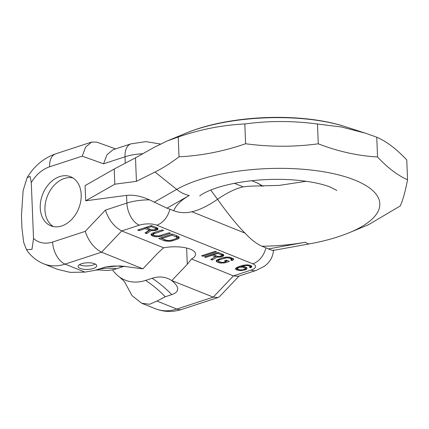 <?xml version="1.0" encoding="UTF-8"?>
<svg xmlns="http://www.w3.org/2000/svg" width="429" height="429" viewBox="0 0 429 429"><rect width="100%" height="100%" fill="white"/><g stroke="black" fill="none" stroke-linecap="round" stroke-linejoin="round"><path stroke-width="0.64" d="M305.432 242.235L268.339 248.959L272.86 250.498L309.802 243.801A30.995 10.58 -100.3 0 1 305.432 242.235A96.08 34.288 -2.3 0 1 261.947 246.219C256.649 243.919 251.019 239.559 245.061 233.135C237.012 225.059 227.842 213.776 217.546 199.297C207.931 205.909 199.378 210.06 191.886 211.744L245.061 233.135M306.268 181.279L279.097 185.408L250.145 186.154L243.2 186.846C235.548 188.604 226.995 192.755 217.546 199.297L210.714 190.036M173.82 210.768A96.08 34.288 -2.3 0 1 189.232 195.49L166.967 208.178A29.928 10.682 -2.3 0 1 169.868 209.175L173.82 210.768C179.558 212.907 185.58 213.234 191.886 211.744M261.947 246.219L265.9 247.812A29.928 10.682 177.7 0 1 268.339 248.959M155.014 172.04L176.694 189.393A110.993 39.613 177.7 0 1 354.81 180.089A110.993 39.613 -2.3 0 1 349.662 232.529L368.447 224.748L400.241 205.947C402.81 200.488 405.244 191.742 407.55 179.724C397.683 175.418 387.682 167.841 377.547 156.976C357.92 155.866 338.159 151.48 318.27 143.812C294.181 147.067 269.959 147.045 245.608 143.742C223.547 151.373 201.351 155.727 179.027 156.799C171.053 162.923 163.052 168.007 155.014 172.04L136.438 181.333L135.494 157.84L154.022 147.41L167.369 140.894L178.233 137.012L179.027 156.799M377.547 156.976L376.753 137.194L365.224 133.113L341.291 126.963L317.476 124.024L318.27 143.812M376.753 137.194C386.62 141.495 396.621 149.078 406.756 159.937L407.55 179.724M317.476 124.024C293.125 120.721 268.903 120.699 244.814 123.96C222.485 125.032 200.295 129.381 178.233 137.012M244.814 123.96L245.608 143.742M136.438 181.333L114.822 184.197L85.698 200.799L126.566 195.383C133.591 194.643 141.238 196.133 149.501 199.844L166.967 208.178M149.501 199.844A30.995 11.063 177.7 0 0 126.877 203.083L105.416 210.103C108.741 219.98 114.178 226.925 121.729 230.931L163.658 247.796L158.28 252.622L142.895 268.822L120.093 265.9L105.711 266.956L94.686 270.377L84.953 272.104L70.195 272.377L57.443 269.342L43.704 263.819A52.07 38.101 -68.1 0 0 65.09 264.114L101.539 252.188L142.895 268.822M112.495 269.82A49.71 36.374 -68.1 0 0 119.224 276.785A49.71 36.374 -68.1 0 0 145.613 280.41L152.134 278.276A38.256 27.992 111.9 0 1 171.713 280.555L213.256 297.125L233.446 275.868L251.045 270.109A18.597 10.8 71.9 0 0 256.129 270.426L238.138 276.314L233.446 275.868L191.516 259.003A22.935 8.183 177.7 0 0 195.565 254.097A22.935 8.183 177.7 0 0 163.658 247.796M145.254 228.619L149.228 230.217L144.964 232.974L146.6 233.633L151.212 230.588L155.706 230.48L157.518 229.719L157.985 229.054L157.926 228.394L157.052 227.826L151.442 225.574L137.72 230.062L139.125 230.625L145.254 228.619L145.216 227.611M161.551 236.24L170.597 233.279L169.198 232.716L158.746 235.961L154.89 235.693L153.314 234.845L153.609 233.896L163.594 230.459L162.189 229.896L153.137 232.856L151.212 233.998L150.981 234.754L152.204 235.886L156.118 236.824L161.551 236.24L161.508 235.231M178.073 236.288L172.469 234.03L158.746 238.519L164.355 240.776L169.434 241.329L172.764 240.749L178.367 238.744L179.301 237.419L178.073 236.288M202.853 256.263L216.575 251.775L215.353 251.281L201.63 255.77L202.853 256.263L202.815 255.384M211.829 255.4L215.294 256.794L210.789 259.454L212.21 260.028L217.095 257.094L220.27 257.094L222.517 256.504L223.75 255.512L223.809 254.896L218.2 252.429L204.483 256.917L205.7 257.405L211.829 255.4L211.797 254.52M224.989 262.821L229.365 261.39L226.314 260.162L224.56 260.735L226.394 261.47L222.978 262.441L220.678 262.151L218.849 261.417L218.297 260.559L219.734 259.642L226.764 257.786L229.065 258.076L230.899 258.81L231.446 259.668L230.77 260.038L231.992 260.532L233.247 259.969L233.601 259.261L233.371 258.741L229.51 257.185L226.126 257.105L222.892 257.722L217.256 259.711L216.141 260.966L217.095 261.99L220.238 263.041L224.989 262.821L224.952 261.942M246.804 269.042L246.927 267.814L246.198 267.31L243.876 266.586L241.484 266.479L245.104 265.594L247.581 265.524L249.705 266.162L250.048 266.94L249.581 267.39L250.595 267.803L251.828 266.806L251.684 266.109L250.145 265.278L246.943 264.843L243.297 265.294L239.007 266.548L236.116 267.937L235.559 268.565L235.698 269.262L236.427 269.766L240.642 270.613L245.747 269.685L246.804 269.042L246.755 267.696L245.281 268.484M151.442 229.831L147.008 228.046L151.383 226.614L156.231 228.775L154.601 229.821L151.442 229.831M172.12 235.167L176.968 237.328L177.08 237.805L175.74 238.755L171.359 240.186L168.618 240.572L166.103 240.202L161.899 238.508L172.12 235.167L172.077 234.159M217.449 256.381L213.583 254.826L217.964 253.394L222.147 255.293L220.42 256.301L217.449 256.381M245.115 268.999L242.487 269.862L240.009 269.927L237.682 269.208L237.334 268.431L239.355 267.326L242.616 267.149L244.943 267.868L245.115 268.999M103.555 163.814L106.977 154.73L112.999 149.737L130.995 143.849A18.597 10.8 71.9 0 0 125.016 156.794L103.555 163.814L82.207 156.145L85.628 147.061L91.65 142.069L96.825 142.138L115.599 148.884M114.822 184.197L114.211 169.01L135.494 157.84M114.211 169.01L85.087 185.612L85.698 200.799M43.704 263.819C36.599 260.88 30.856 256.188 26.48 249.742L23.649 242.246L21.959 228.303L21.45 215.572L23.112 190.669L27.129 177.686L30.105 176.389L31.285 182.572L33.532 238.503A33.473 24.491 -68.1 0 0 52.633 242.026L85.232 231.36C88.551 241.237 93.989 248.182 101.539 252.188L121.729 230.931L139.334 225.171A18.597 10.8 -108.1 0 1 126.877 203.083L126.566 195.383M61.706 225.97A26.459 19.359 -68.1 0 0 80.684 201.55A26.459 19.359 -68.1 0 0 70.587 176.732A26.459 19.359 -68.1 0 0 59.722 176.582A26.459 19.359 -68.1 0 0 40.744 201.003A26.459 19.359 -68.1 0 0 50.842 225.82A26.459 19.359 -68.1 0 0 61.706 225.97M26.48 249.742L31.987 249.287L33.532 238.503M93.302 268.463A9.299 3.319 177.7 0 0 96.713 265.723A9.299 3.319 177.7 0 0 91.339 262.95A9.299 3.319 177.7 0 0 81.542 263.733A9.299 3.319 177.7 0 0 78.132 266.473A9.299 3.319 177.7 0 0 83.499 269.246A9.299 3.319 177.7 0 0 93.302 268.463M171.713 280.555C179.697 287.081 179.73 291.768 171.804 294.621L165.288 296.755L156.939 301.061L149.528 304.29L141.683 303.233L132.084 295.715L124.909 282.48M171.9 280.491L187.285 264.291L191.516 259.003M239.141 275.986L219.675 296.482L217.948 297.57L213.256 297.125L176.802 309.052L156.939 301.061M124.646 266.162A38.256 27.992 111.9 0 0 123.123 266.613L116.608 268.742A49.71 36.374 111.9 0 1 102.821 270.184C98.568 269.846 95.855 269.911 94.686 270.377M79.435 264.682A9.299 3.319 177.7 0 0 93.163 264.993A9.299 3.319 177.7 0 0 95.27 264.044M72.855 177.89A26.459 19.359 -68.1 0 0 64.425 178.475A26.459 19.359 -68.1 0 0 45.796 201.217A26.459 19.359 -68.1 0 0 53.276 226.555M145.651 227.467L147.002 228.008M149.228 230.217L149.174 228.92M139.125 230.625L139.082 229.617M157.518 229.719L157.604 228.185M156.875 230.1L156.821 228.764L157.464 228.384M155.706 230.48L155.668 229.424M156.172 228.979L156.821 228.764M154.601 230.673L154.563 229.826M152.729 230.775L152.697 230.019M151.212 230.588L151.174 229.724M146.6 233.633L146.546 232.298L150.724 229.542M146.214 232.164L146.546 232.298M151.26 233.961L153.62 235.065M153.196 234.368L153.362 232.781M176.866 238.057L178.968 236.878M160.548 237.929L161.899 238.476M176.378 235.601L176.914 235.993L177.08 237.805M212.414 254.322L213.583 254.794M222.093 253.995L222.147 255.293L223.343 254.574M212.108 258.671L216.581 256.033M226.373 261.014L227.509 260.644M216.489 260.269L218.758 261.347M231.419 258.987L231.939 259.196L233.204 258.623M230.931 257.545L231.365 257.899L231.446 259.668M235.945 268.13L237.36 268.827M250.021 266.259L250.541 266.468L251.389 265.905M250.021 266.506L250.048 266.94M245.265 268.211L245.291 268.645M147.008 228.046L146.965 227.038M156.231 228.775L156.183 227.477M155.824 228.4L155.781 227.316M151.383 226.614L151.346 225.606M159.856 236.62L159.819 235.741M158.221 236.819L158.188 236.004M156.118 236.824L156.086 235.961M154.601 236.636L154.558 235.553M153.142 236.261L153.089 234.926M152.204 235.886L152.15 234.55M151.33 235.323L151.276 233.987M154.542 233.419L154.499 232.411M153.609 233.896L153.561 232.716M179.07 238.175L179.022 236.964M178.367 238.744L178.314 237.409M177.139 239.318L177.086 237.982M172.764 240.749L172.721 239.741M171.069 241.136L171.032 240.251M169.434 241.329L169.401 240.513M167.331 241.334L167.299 240.476M165.814 241.146L165.771 240.068M164.355 240.776L164.302 239.473M176.324 236.856L176.271 235.559M161.899 238.508L161.862 237.5M176.968 237.328L176.914 235.993M215.294 256.794L215.24 255.496M205.7 257.405L205.668 256.526M223.75 255.512L223.724 254.837M223.193 256.14L223.139 254.805M222.517 256.504L222.463 255.169M221.353 256.891L221.316 256.006M220.27 257.094L220.243 256.338M218.495 257.228L218.463 256.531M217.095 257.094L217.063 256.226M212.21 260.028L212.157 258.692M213.583 254.826L213.551 253.952M221.831 254.949L221.788 253.871M217.964 253.394L217.927 252.515M223.616 263.122L223.584 262.328M221.632 263.175L221.6 262.35M220.238 263.041L220.195 261.958M218.929 262.725L218.876 261.427M217.095 261.99L217.042 260.655M216.372 261.486L216.334 260.58M233.247 259.969L233.194 258.639M231.992 260.532L231.939 259.196M231.419 259.234L231.365 257.899M230.899 258.81L230.845 257.513M229.065 258.076L229.027 257.143M227.96 257.845L227.928 257.057M226.764 257.786L226.737 257.089M225.482 257.909L225.456 257.202M224.11 258.21L224.077 257.438M219.734 259.642L219.696 258.767M218.769 260.108L218.726 259.084M218.297 260.559L218.248 259.272M226.394 261.47L226.34 260.172M245.747 269.685L245.694 268.35M244.289 270.163L244.262 269.428M242.423 270.474L242.401 269.868M240.642 270.613L240.621 269.959M238.749 270.49L238.717 269.621M237.441 270.173L237.393 268.897M236.427 269.766L236.374 268.431M235.698 269.262L235.666 268.441M251.271 267.433L251.217 266.098M250.595 267.803L250.541 266.468M249.705 266.162L249.662 265.16M248.482 265.674L248.455 264.94M247.581 265.524L247.554 264.881M246.385 265.471L246.364 264.886M245.104 265.594L245.077 264.993M244.026 265.798L243.999 265.176M242.069 266.286L242.042 265.621M241.484 266.479L241.457 265.771M244.943 267.868L244.9 266.833M243.522 267.294L243.49 266.57M242.616 267.149L242.594 266.527M241.425 267.09L241.371 265.792M240.433 267.117L240.39 266.093M239.355 267.326L239.318 266.447M238.476 267.61L238.444 266.779M237.805 267.98L237.768 267.053M237.334 268.431L237.291 267.246M169.868 209.175A18.597 13.605 111.9 0 1 156.762 225.187L252.799 263.819A18.597 13.605 -68.1 0 0 265.9 247.812M365.224 133.113L345.415 126.716A110.993 39.613 177.7 0 0 186.148 133.108L167.369 140.894M189.232 195.49A30.995 23.842 60.3 0 1 176.694 189.393L154.156 202.241M156.762 225.187A12.398 4.424 177.7 0 0 139.334 225.171M251.045 270.109A12.398 4.424 177.7 0 0 252.799 263.819M263.154 186.261L257.185 182.92A18.597 13.605 111.9 0 1 261.572 186.288M142.868 153.689A30.995 11.063 177.7 0 0 125.016 156.794L125.273 163.202M234.454 183.328L243.2 186.846M31.285 182.572A33.473 24.491 111.9 0 1 49.608 166.806L82.207 156.145M85.232 231.36L105.416 210.103M52.633 242.026A18.597 10.8 71.9 0 0 65.09 264.114L84.953 272.104M181.885 309.368C172.892 312.291 164.071 312.087 155.421 308.757A52.07 38.101 -68.1 0 0 176.802 309.052A18.597 10.8 71.9 0 0 181.885 309.368L217.948 297.57M165.288 296.755A133.853 77.729 71.9 0 0 145.613 280.41M116.608 268.742A133.853 77.729 71.9 0 0 97.624 269.535M186.636 248.037L187.285 264.291M49.608 166.806A18.597 10.8 -108.1 0 1 55.588 153.861C43.661 158.07 34.175 166.012 27.129 177.686M171.804 294.621A133.853 77.729 71.9 0 0 152.134 278.276M123.123 266.613A133.853 77.729 71.9 0 0 104.14 267.401M309.802 243.801C324.528 241.146 337.816 237.393 349.662 232.529M199.785 195.978C199.206 195.999 207.271 189.972 224.131 185.682C231.649 183.698 239.945 182.153 249.002 181.033C266.323 178.984 283.183 178.791 299.587 180.459C313.047 181.993 323.412 184.256 330.684 187.258L336.867 190.471M273.477 249.957C273.284 253.963 272.056 257.598 269.798 260.87L267.621 263.529L264.58 266.195L256.129 270.426M160.457 144.021L145.881 141.634L130.995 143.849M257.185 182.92L251.716 180.722M345.415 126.716C300.976 112.076 229.268 114.961 186.148 133.108M119.224 276.785C123.128 280.142 125.086 282.143 125.086 282.775M91.65 142.069L55.588 153.861M155.421 308.757L141.683 303.233"/></g></svg>
